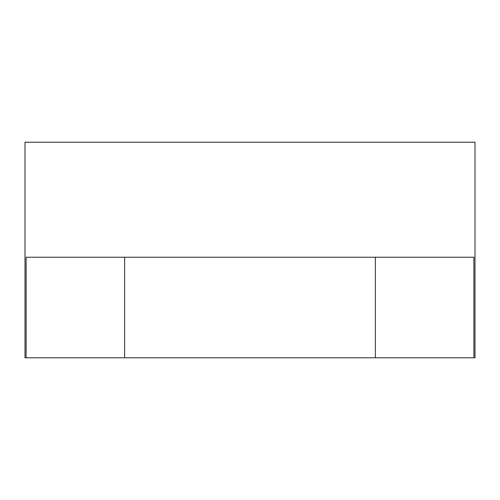 <?xml version="1.0" encoding="UTF-8"?>
<svg xmlns="http://www.w3.org/2000/svg" width="500" height="500" viewBox="0 0 500 500"><rect width="100%" height="100%" fill="white"/><g stroke="black" fill="none" stroke-linecap="round" stroke-linejoin="round"><path stroke-width="0.75" d="M375.363 357.788L124.637 357.788L124.637 257.225L473.869 257.225L473.869 357.788L375.363 357.788L375.363 257.225M124.637 257.225L26.131 257.225L26.131 357.788L124.637 357.788M26.131 357.788L25 357.788L25 142.213L475 142.213L475 357.788L473.869 357.788"/></g></svg>
